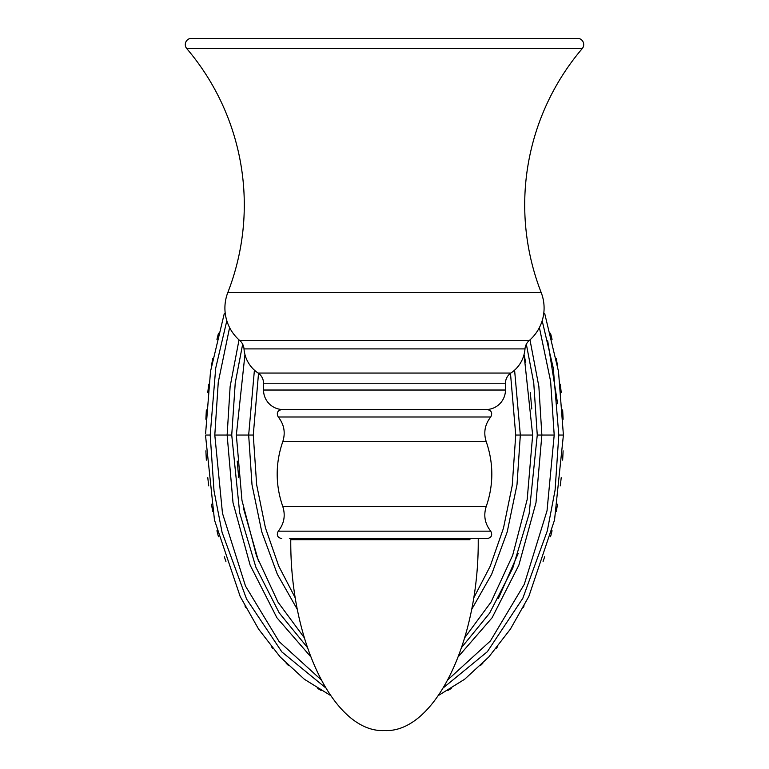 <?xml version="1.0" encoding="UTF-8"?>
<svg xmlns="http://www.w3.org/2000/svg" width="769" height="769" viewBox="0 0 769 769"><rect width="100%" height="100%" fill="white"/><g stroke="black" fill="none" stroke-linecap="round" stroke-linejoin="round"><path stroke-width="1.15" d="M563.408 436.398L563.408 434.033M563.11 419.24L562.648 409.925M561.226 392.459L560.284 384.221M557.573 365.871L556.266 358.614M552.065 339.35L550.527 333.285M544.673 313.368L558.486 371.398L563.408 435.052L554.545 519.959L528.832 596.456L510.395 629.129L488.815 656.966L464.639 679.267L438.465 695.474M205.592 433.706L210.514 371.398L224.327 313.368M218.473 333.285L216.935 339.331M212.734 358.614L211.427 365.871M208.716 384.221L207.774 392.459M206.342 409.954L205.89 419.24M330.535 695.474L304.361 679.267L280.185 656.966L258.605 629.129L240.168 596.456L214.455 519.959L205.592 436.071M205.89 450.855L206.352 460.17M207.774 477.645L208.716 485.883M211.427 504.233L212.734 511.491M216.935 530.754L218.473 536.81M224.327 556.737L225.923 561.505M244.907 605.895L245.753 607.491M271.534 646.864L272.63 648.209M286.155 663.224L288.308 665.358M317.751 688.476L321.173 690.514M447.827 690.514L451.249 688.476M480.692 665.358L482.845 663.224M496.37 648.209L497.476 646.854M523.247 607.491L524.112 605.866M543.087 561.485L544.673 556.737M550.527 536.81L552.065 530.773M556.266 511.491L557.573 504.233M560.284 485.883L561.226 477.645M562.658 460.15L563.11 450.855M325.508 687.678L281.858 651.939L246.561 599.041L222.049 532.235L214.013 490.843L210.197 435.052L215.714 368.111L226.826 320.74M542.174 320.74L553.286 368.111L558.803 435.052L555.093 490.103L547.278 530.956L522.814 598.292L487.306 651.756L443.492 687.678M320.971 679.633L279.07 641.529L245.503 586.093L222.472 513.288L214.801 435.052L218.261 382.203L229.595 327.575M539.405 327.575L550.633 381.405L554.199 435.052L547.028 510.741L524.285 584.325L490.411 640.942L448.029 679.633M242.668 344.195L235.237 382.981L231.738 435.052L227.134 435.052L230.133 386.519L239.015 339.869L230.133 386.519L227.134 435.052L233.007 502.638L250.117 565.1L276.869 617.699L310.638 656.62L276.869 617.699L250.117 565.1L233.007 502.638L227.134 435.052L214.801 435.052M529.985 339.869L538.867 386.519L541.866 435.052L538.867 386.519L529.985 339.869M461.669 647.392L489.632 613.124L512.769 568.06L529.13 513.807L537.262 435.052L533.744 382.895L526.332 344.195M231.738 435.052L239.678 512.875L255.875 567.176L279.176 612.826L307.331 647.392M304.303 637.751L278.003 602.165L256.5 555.804L241.966 500.388L236.343 435.052L244.955 354.576M525.66 362.305L524.045 354.576L532.657 435.052L527.207 499.379L512.673 555.324L491.074 602.021L464.697 637.751M471.512 609.702L491.66 574.27L507.213 531.917L516.999 484.72L520.334 435.052L514.596 370.168M254.404 370.168L248.666 435.052L252.001 484.72L261.787 531.917L277.34 574.27L297.488 609.702M473.541 598.282L490.238 566.157L503.464 528.207L512.241 485.479L515.73 435.052L510.481 373.349M258.519 373.349L253.27 435.052L256.663 484.806L265.42 527.813L278.734 566.09L295.459 598.282M458.362 656.62L492.131 617.699L518.883 565.1L535.993 502.638L541.866 435.052L535.993 502.638L518.883 565.1L492.131 617.699L458.362 656.62M547.691 340.811L557.612 403.677M498.293 598.657L518.181 553.517M530.302 392.478L531.783 408.983M258.576 561.418L243.34 507.8M238.698 477.626L237.217 461.121M515.73 435.331L515.73 434.793M253.27 434.773L253.27 435.312M281.723 538.608C277.446 537.569 276.292 535.089 278.263 531.158L490.737 531.158C492.708 535.089 491.554 537.569 487.277 538.608L289.365 538.608M451.768 538.608L479.635 538.608M490.737 416.99L278.263 416.99C276.292 413.059 277.446 410.569 281.723 409.541L487.277 409.541C491.554 410.569 492.708 413.059 490.737 416.99C484.855 424.43 483.355 432.668 486.239 441.704L282.761 441.704C275.321 463.284 275.321 484.864 282.761 506.444L486.239 506.444C483.355 515.48 484.855 523.718 490.737 531.158M283.05 409.541A19.513 19.513 0 0 1 263.536 390.027L263.536 383.231A12.256 12.256 0 0 0 258.105 373.052A32 32 0 0 1 244.004 348.905A12.256 12.256 0 0 0 239.793 340.561A42.92 42.92 0 0 1 227.835 292.48A241.149 241.149 0 0 0 186.78 48.62L582.22 48.62A241.149 241.149 0 0 0 541.165 292.48L227.835 292.48M485.95 409.541A19.513 19.513 0 0 0 505.464 390.027L505.464 383.231L263.536 383.231M541.165 292.48A42.92 42.92 0 0 1 529.207 340.561A12.256 12.256 0 0 0 524.996 348.905A32 32 0 0 1 510.895 373.052A12.256 12.256 0 0 0 505.464 383.231M186.78 48.62A6.248 6.248 0 0 1 190.347 38.45L578.653 38.45A6.248 6.248 0 0 1 582.22 48.62M478.222 539.675C479.125 641.923 434.331 733.155 384.5 730.55C334.669 733.155 289.875 641.923 290.778 539.675L469.946 539.675A4.681 4.681 0 0 0 469.676 538.608M299.324 538.608A4.681 4.681 0 0 0 299.054 539.675L290.778 539.675M205.592 435.052L210.197 435.052M563.408 435.052L558.803 435.052M537.262 435.052L554.199 435.052M253.27 435.052L236.343 435.052M515.73 435.052L532.657 435.052M505.464 390.027L263.536 390.027M510.895 373.052L258.105 373.052M524.996 348.905L244.004 348.905M529.207 340.561L239.793 340.561M278.263 531.158C284.146 523.718 285.645 515.48 282.761 506.444M486.239 506.444C493.679 484.864 493.679 463.284 486.239 441.704M282.761 441.704C285.645 432.668 284.146 424.43 278.263 416.99"/></g></svg>
